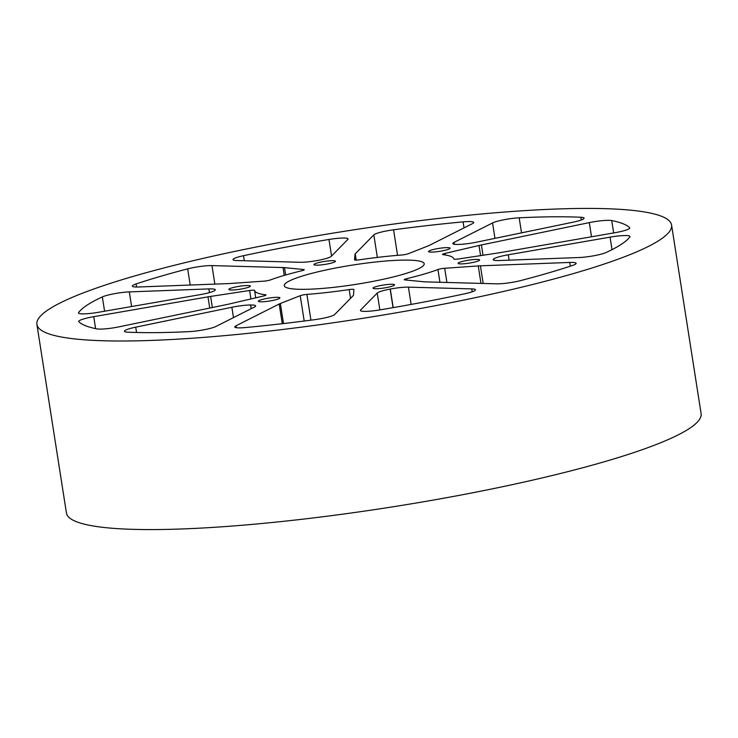 <?xml version="1.0" encoding="UTF-8"?>
<svg xmlns="http://www.w3.org/2000/svg" width="738" height="738" viewBox="0 0 738 738"><rect width="100%" height="100%" fill="white"/><g stroke="black" fill="none" stroke-linecap="round" stroke-linejoin="round"><path stroke-width="1.11" d="M36.9 324.406L66.429 512.984A321.205 44.409 -8.9 0 0 344.019 513.98A321.205 44.409 -8.9 0 0 689.44 428.464A321.205 44.409 -8.9 0 0 701.1 413.594L671.571 225.016A321.205 44.409 171.1 0 1 659.91 239.887A321.205 44.409 171.1 0 1 314.489 325.403A321.205 44.409 171.1 0 1 36.9 324.406A321.205 44.409 171.1 0 1 48.56 309.536A321.205 44.409 171.1 0 1 393.981 224.02A321.205 44.409 171.1 0 1 671.571 225.016M286.842 282.396A70.82 9.788 -8.9 0 0 284.268 285.671A70.82 9.788 -8.9 0 0 345.476 285.892A70.82 9.788 -8.9 0 0 421.629 267.036A70.82 9.788 -8.9 0 0 424.202 263.761A70.82 9.788 -8.9 0 0 362.995 263.54A70.82 9.788 -8.9 0 0 286.842 282.396M458.501 262.839A10.886 1.504 -8.9 0 0 458.104 263.337A10.886 1.504 -8.9 0 0 467.514 263.374A10.886 1.504 -8.9 0 0 479.23 260.477A10.886 1.504 -8.9 0 0 479.626 259.97A10.886 1.504 -8.9 0 0 470.207 259.933A10.886 1.504 -8.9 0 0 458.501 262.839M373.419 287.682A10.886 1.504 -8.9 0 0 373.022 288.189A10.886 1.504 -8.9 0 0 382.432 288.226A10.886 1.504 -8.9 0 0 394.147 285.32A10.886 1.504 -8.9 0 0 394.544 284.822A10.886 1.504 -8.9 0 0 385.135 284.785A10.886 1.504 -8.9 0 0 373.419 287.682M258.789 300.744A10.886 1.504 -8.9 0 0 258.392 301.252A10.886 1.504 -8.9 0 0 267.811 301.279A10.886 1.504 -8.9 0 0 279.517 298.383A10.886 1.504 -8.9 0 0 279.914 297.875A10.886 1.504 -8.9 0 0 270.505 297.848A10.886 1.504 -8.9 0 0 258.789 300.744M229.241 288.955A10.886 1.504 -8.9 0 0 228.845 289.462A10.886 1.504 -8.9 0 0 238.263 289.49A10.886 1.504 -8.9 0 0 249.97 286.593A10.886 1.504 -8.9 0 0 250.366 286.086A10.886 1.504 -8.9 0 0 240.957 286.058A10.886 1.504 -8.9 0 0 229.241 288.955M314.323 264.103A10.886 1.504 -8.9 0 0 313.927 264.61A10.886 1.504 -8.9 0 0 323.336 264.647A10.886 1.504 -8.9 0 0 335.052 261.741A10.886 1.504 -8.9 0 0 335.449 261.243A10.886 1.504 -8.9 0 0 326.03 261.206A10.886 1.504 -8.9 0 0 314.323 264.103M428.953 251.049A10.886 1.504 -8.9 0 0 428.557 251.547A10.886 1.504 -8.9 0 0 437.966 251.584A10.886 1.504 -8.9 0 0 449.682 248.688A10.886 1.504 -8.9 0 0 450.069 248.18A10.886 1.504 -8.9 0 0 440.66 248.143A10.886 1.504 -8.9 0 0 428.953 251.049M508.261 254.794A17.703 2.445 -8.9 0 0 493.86 258.798L493.86 258.798A146.687 20.286 171.1 0 1 493.833 258.807L493.814 258.826A17.703 2.445 -8.9 0 0 493.168 259.647A17.703 2.445 -8.9 0 0 499.589 260.523L579.164 257.516A17.703 2.445 -8.9 0 0 606.119 252.497A280.735 38.819 -8.9 0 0 621.405 244.278A280.735 38.819 -8.9 0 0 629.883 236.824A17.703 2.445 -8.9 0 0 629.994 236.474A17.703 2.445 -8.9 0 0 610.058 237.138L508.261 254.794L509.1 260.163M390.153 289.084A17.703 2.445 -8.9 0 0 377.635 292.737A17.703 2.445 -8.9 0 0 377.219 293.069L360.642 309.978A17.703 2.445 -8.9 0 0 360.421 310.467A17.703 2.445 -8.9 0 0 379.507 309.951A280.735 38.819 -8.9 0 0 423.105 302.193A280.735 38.819 -8.9 0 0 464.949 293.733A17.703 2.445 -8.9 0 0 475.456 289.794A17.703 2.445 -8.9 0 0 471.748 288.89L408.418 287.147A17.703 2.445 -8.9 0 0 390.291 289.056A146.687 20.286 171.1 0 1 390.217 289.075A146.687 20.286 171.1 0 1 390.153 289.084L393.059 307.645M393.566 229.795A17.703 2.445 -8.9 0 0 374.24 234.546A17.703 2.445 -8.9 0 0 373.825 234.878L355.218 253.854A17.703 2.445 171.1 0 0 354.987 254.259L354.563 259.85A5.055 0.701 171.1 0 1 354.563 259.85A5.055 0.701 171.1 0 0 359.305 259.831A100.912 13.957 171.1 0 1 401.564 255.016A5.055 0.701 171.1 0 0 408.243 253.734L428.105 245.929A17.703 2.445 171.1 0 0 429.276 245.413L472.449 223.642A17.703 2.445 -8.9 0 0 473.713 222.461A17.703 2.445 -8.9 0 0 463.086 221.87A280.735 38.819 -8.9 0 0 393.566 229.795L397.57 255.348M454.073 242.368A17.703 2.445 -8.9 0 0 453.455 242.719A17.703 2.445 -8.9 0 0 452.809 243.54A17.703 2.445 -8.9 0 0 457.8 244.453A146.687 20.286 171.1 0 1 457.855 244.453A146.687 20.286 171.1 0 1 457.901 244.453A17.703 2.445 -8.9 0 0 476.6 242.165L572.753 222.249A17.703 2.445 -8.9 0 0 584.053 218.144A17.703 2.445 -8.9 0 0 580.852 217.267A280.735 38.819 -8.9 0 0 552.531 216.797A280.735 38.819 -8.9 0 0 519.165 217.811A17.703 2.445 -8.9 0 0 492.541 222.959L454.073 242.368L454.377 244.269M254.555 290.431A5.055 0.701 171.1 0 0 249.61 290.495L210.616 296.427A17.703 2.445 171.1 0 0 207.987 296.851L93.744 316.676A17.703 2.445 -8.9 0 0 79.344 320.67A17.703 2.445 -8.9 0 0 78.698 321.491A17.703 2.445 -8.9 0 0 78.818 321.713A280.735 38.819 -8.9 0 0 96.743 328.862A17.703 2.445 -8.9 0 0 119.169 326.814L227.073 304.471A17.703 2.445 171.1 0 0 229.472 303.945L263.448 296.021A5.055 0.701 171.1 0 0 265.994 294.997A5.055 0.701 171.1 0 0 265.449 294.776A100.912 13.957 171.1 0 1 254.555 290.431L255.717 297.82M135.718 327.174A17.703 2.445 -8.9 0 0 125.054 330.458A17.703 2.445 -8.9 0 0 124.418 331.279A17.703 2.445 -8.9 0 0 127.609 332.165A280.735 38.819 -8.9 0 0 155.939 332.626A280.735 38.819 -8.9 0 0 189.306 331.62A17.703 2.445 -8.9 0 0 215.93 326.464L254.398 307.063A17.703 2.445 -8.9 0 0 255.662 305.892A17.703 2.445 -8.9 0 0 250.671 304.978A146.687 20.286 171.1 0 1 250.616 304.978A146.687 20.286 171.1 0 1 250.569 304.978A17.703 2.445 -8.9 0 0 231.87 307.266L135.718 327.174L136.548 332.487M306.897 294.407A5.055 0.701 171.1 0 0 300.228 295.698L280.357 303.493A17.703 2.445 171.1 0 0 279.195 304.01L236.022 325.79A17.703 2.445 -8.9 0 0 235.404 326.141A17.703 2.445 -8.9 0 0 234.758 326.962A17.703 2.445 -8.9 0 0 245.385 327.552A280.735 38.819 -8.9 0 0 314.905 319.637A17.703 2.445 -8.9 0 0 334.646 314.554L353.253 295.578A17.703 2.445 171.1 0 0 353.484 295.163L353.908 289.582A5.055 0.701 171.1 0 1 353.908 289.582A5.055 0.701 171.1 0 0 349.166 289.591A100.912 13.957 171.1 0 1 306.897 294.407L310.938 320.163M136.078 283.945A17.703 2.445 -8.9 0 0 132.988 285.283A17.703 2.445 -8.9 0 0 132.342 286.104A17.703 2.445 -8.9 0 0 138.753 286.981L228.06 283.613A17.703 2.445 171.1 0 0 230.219 283.493L263.78 281.15A5.055 0.701 171.1 0 0 270.523 279.896A100.912 13.957 171.1 0 1 301.888 270.735A5.055 0.701 171.1 0 0 304.259 269.748A5.055 0.701 171.1 0 0 303.622 269.518L284.49 267.645A17.703 2.445 171.1 0 0 283.032 267.553L211.963 265.597A17.703 2.445 -8.9 0 0 187.673 268.872A280.735 38.819 -8.9 0 0 136.078 283.945L136.558 287.008M243.522 255.699A17.703 2.445 -8.9 0 0 233.651 258.817A17.703 2.445 -8.9 0 0 233.014 259.638A17.703 2.445 -8.9 0 0 236.723 260.532L300.052 262.276A17.703 2.445 -8.9 0 0 318.179 260.366A146.687 20.286 171.1 0 1 318.253 260.357A146.687 20.286 171.1 0 1 318.318 260.339A17.703 2.445 -8.9 0 0 331.251 256.354L347.829 239.444A17.703 2.445 -8.9 0 0 348.05 238.955A17.703 2.445 -8.9 0 0 328.964 239.472A280.735 38.819 -8.9 0 0 285.366 247.239A280.735 38.819 -8.9 0 0 243.522 255.699L244.306 260.745M439.94 282.267L437.948 269.536A5.055 0.701 171.1 0 1 444.691 268.272L478.252 265.938A17.703 2.445 171.1 0 1 480.41 265.818L569.718 262.451A17.703 2.445 -8.9 0 1 576.129 263.328A17.703 2.445 -8.9 0 1 572.393 265.486A280.735 38.819 -8.9 0 1 520.797 280.551A17.703 2.445 -8.9 0 1 496.508 283.826L425.439 281.87A17.703 2.445 171.1 0 1 423.981 281.787L404.848 279.914A5.055 0.701 171.1 0 1 404.212 279.674A5.055 0.701 171.1 0 1 404.387 279.444A5.055 0.701 171.1 0 1 406.583 278.696L406.804 280.099M589.302 222.608A17.703 2.445 -8.9 0 1 611.728 220.561A280.735 38.819 -8.9 0 1 629.652 227.71A17.703 2.445 -8.9 0 1 629.772 227.941A17.703 2.445 -8.9 0 1 614.726 232.756L500.484 252.571A17.703 2.445 171.1 0 1 497.855 253.005L458.861 258.927A5.055 0.701 171.1 0 1 453.916 259.001A100.912 13.957 171.1 0 0 443.021 254.656A5.055 0.701 171.1 0 1 442.477 254.435A5.055 0.701 171.1 0 1 442.662 254.195A5.055 0.701 171.1 0 1 445.023 253.411L478.999 245.486A17.703 2.445 171.1 0 1 481.397 244.961L589.302 222.608L591.516 236.778M493.833 258.807A146.687 20.286 171.1 0 1 493.814 258.826L494.036 260.228M437.948 269.536A100.912 13.957 171.1 0 1 406.583 278.696M200.21 294.628A17.703 2.445 -8.9 0 0 214.62 290.634A146.687 20.286 171.1 0 1 214.657 290.606A17.703 2.445 -8.9 0 0 215.302 289.785A17.703 2.445 -8.9 0 0 208.882 288.909L129.307 291.907A17.703 2.445 -8.9 0 0 102.342 296.925A280.735 38.819 -8.9 0 0 87.066 305.154A280.735 38.819 -8.9 0 0 78.588 312.598A17.703 2.445 -8.9 0 0 78.477 312.949A17.703 2.445 -8.9 0 0 98.412 312.294L200.21 294.628M93.744 316.676L95.617 328.631M236.326 327.69L236.022 325.79M445.263 254.97L445.023 253.411M494.082 260.237L493.851 258.798M610.058 237.138L612.014 249.656M446.914 282.46L444.691 268.272M478.252 265.938L480.982 283.401M483.178 283.457L480.41 265.818M569.718 262.451L570.299 266.178M360.642 309.978L360.781 310.864M377.219 293.069L379.858 309.895M408.418 287.147L411.131 304.425M393.197 307.626L390.291 289.056M471.748 288.89L472.2 291.787M354.987 254.259L355.91 260.136M356.205 260.127L355.218 253.854M373.825 234.878L377.349 257.433M463.086 221.87L464.027 227.885M492.541 222.959L494.958 238.365M519.165 217.811L521.526 232.867M580.852 217.267L581.276 219.97M478.999 245.486L480.595 255.625M483.003 255.256L481.397 244.961M611.728 220.561L613.665 232.94M629.652 227.71L629.726 228.19M265.542 295.375L265.449 294.776M207.987 296.851L209.74 308.06M249.61 290.495L250.938 298.936M212.359 307.515L210.616 296.427M251.243 308.65L250.671 304.978M231.87 307.266L233.485 317.608M250.569 304.978L251.151 308.696M350.532 298.346L349.166 289.591M279.195 304.01L282.276 323.696M300.228 295.698L304.194 321.03M283.503 323.558L280.357 303.493M187.673 268.872L190.201 285.034M211.963 265.597L214.859 284.112M283.032 267.553L284.259 275.394M303.622 269.518L303.724 270.173M285.643 274.997L284.49 267.645M328.964 239.472L331.565 256.04M78.588 312.598L78.689 313.253M102.342 296.925L104.584 311.224M129.307 291.907L131.595 306.538M208.882 288.909L209.463 292.599"/></g></svg>
